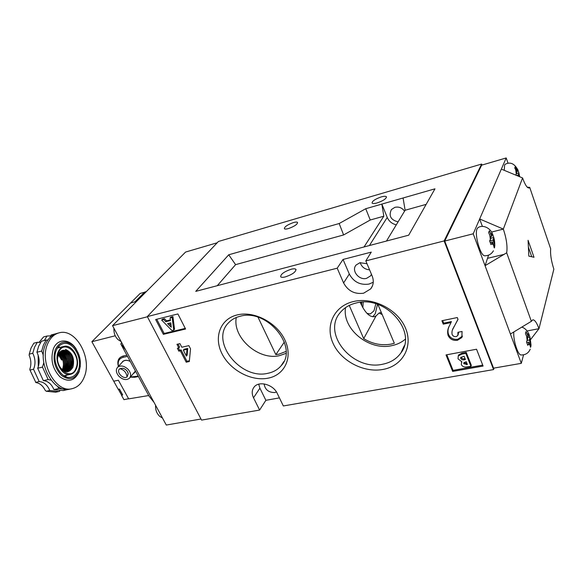 <?xml version="1.0" encoding="UTF-8"?>
<svg xmlns="http://www.w3.org/2000/svg" width="583" height="583" viewBox="0 0 583 583"><rect width="100%" height="100%" fill="white"/><g stroke="black" fill="none" stroke-linecap="round" stroke-linejoin="round"><path stroke-width="0.87" d="M40.642 342.374L37.319 342.294L33.814 343.19L30.994 348.168L29.252 354.143L32.779 353.269C35.293 358.465 35.658 363.522 33.865 368.427L33.515 369.221L29.973 370.052L29.784 369.287C31.409 364.827 31.198 360.163 29.15 355.295L29.252 354.143M38.908 342.512L43.579 336.923L47.063 336.019L44.272 340.508M32.779 353.269L34.506 347.279L37.319 342.294M38.143 355.171L38.303 366.692M46.961 381.493L49.533 383.177M43.783 362.677L42.493 367.101L37.676 368.237L43.346 380.641C47.959 380.976 51.486 383.964 53.935 389.59L63.285 390.559M36.918 352.234L41.714 351.046L43.419 345.019L46.21 340.013L41.437 341.237L38.638 346.229L36.918 352.234C39.433 357.459 39.804 362.524 38.026 367.443L37.676 368.237M55.822 333.746L51.151 334.955L49.963 337.521M48.185 339.627L47.412 340.21M47.755 340.232L46.21 340.013M59.051 332.857C75.484 327.843 92.274 357.525 84.426 376.582C81.882 383.279 77.758 387.309 72.066 388.679C56.055 393.372 38.952 362.815 47.609 343.955C50.167 337.929 53.986 334.234 59.051 332.857L56.974 333.403C51.902 334.773 48.076 338.468 45.51 344.487C36.838 363.326 53.935 393.824 69.967 389.131L70.171 389.087M79.23 370.817C75.163 379.249 69.282 380.823 61.594 375.525C54.583 368.099 52.485 359.456 55.305 349.589C59.706 341.288 65.631 339.933 73.101 345.508C79.784 352.795 81.824 361.227 79.23 370.817M80.337 365.986L79.084 371.845C74.711 380.932 68.379 382.63 60.085 376.946C52.514 368.952 50.262 359.645 53.308 349.013C57.396 337.929 70.208 338.555 76.431 349.487M56.245 350.427C57.783 346.725 60.107 344.466 63.219 343.642C73.013 340.676 83.129 358.596 78.333 370.016C76.803 373.958 74.369 376.334 71.031 377.157C61.39 380.014 51.166 361.773 56.245 350.427M59.925 347.417L58.431 346.703M76.526 368.42C75.251 371.684 73.232 373.659 70.47 374.344C62.425 376.727 53.913 361.555 58.125 352.088C59.408 348.991 61.346 347.104 63.955 346.419C72.11 343.948 80.541 358.902 76.526 368.42M58.322 354.704L61.66 360.002L62.57 359.667M58.672 353.903L59.379 354.486C63.489 359.055 64.451 364.193 62.279 369.906M61.66 360.002L62.607 359.777L58.643 353.954M59.043 353.211L60.406 354.238C64.757 359.201 65.58 364.586 62.898 370.387M62.855 370.351C65.5 364.557 64.662 359.194 60.333 354.26L59.014 353.262M59.437 352.62L61.434 353.99C66.003 359.361 66.688 364.951 63.481 370.773M63.445 370.744C66.608 364.929 65.915 359.347 61.361 354.005L59.408 352.657M59.852 352.11L62.461 353.743C67.249 359.529 67.774 365.315 64.05 371.079M64.006 371.058C67.701 365.286 67.154 359.522 62.388 353.757L59.823 352.139M60.282 351.666L63.489 353.487C68.481 359.733 68.845 365.672 64.582 371.32M64.545 371.305C68.765 365.65 68.393 359.718 63.416 353.509L60.253 351.702M60.727 351.294L64.524 353.24C69.537 357.525 70.026 368.347 65.15 371.444M67.322 360.797C68.087 365.053 67.351 368.594 65.114 371.437C69.96 368.303 69.45 357.532 64.451 353.254L60.69 351.323M61.164 350.988L65.558 352.985C70.813 357.437 70.98 368.879 65.711 371.509M65.675 371.502C70.907 368.842 70.718 357.445 65.485 353.006L61.135 351.01M61.587 350.755L66.593 352.737C72.073 357.357 71.92 369.389 66.265 371.517M66.222 371.517C71.855 369.352 71.986 357.364 66.52 352.751L61.558 350.769M66.761 371.48C72.78 369.848 73.239 357.284 67.555 352.504C65.762 350.871 63.868 350.245 61.864 350.623L61.9 350.616C63.911 350.223 65.821 350.842 67.628 352.482C73.334 357.284 72.846 369.884 66.797 371.48M67.293 371.393C73.713 370.322 74.471 357.219 68.612 352.249L70.135 353.903C74.69 359.864 72.911 370.453 67.293 371.393L64.596 371.327M35.643 382.382L39.185 381.581C43.805 381.909 47.34 384.882 49.781 390.486L46.246 391.251L45.219 390.37C42.938 385.771 39.826 383.169 35.884 382.557L29.973 370.052M55.633 392.199L46.246 391.251M55.436 392.242L59.597 391.339L59.743 390.894M47.063 336.019L50.816 335.852M39.185 381.581L33.515 369.221M58.956 391.492L49.781 390.486M63.088 390.603L68.546 389.349M67.876 389.575L58.745 388.548L53.935 389.59M43.346 380.641L48.17 379.555L51.02 380.094M57.768 386.456L58.745 388.548M48.17 379.555L42.493 367.101M41.714 351.046L43.324 355.295M65.5 376.545L66.513 375.233M76.074 368.019C71.337 382.608 52.623 366.452 58.599 352.511C63.809 338.176 81.751 354.537 76.074 368.019M59.517 366.474C64.64 373.244 69.115 373.463 72.955 367.115C74.806 358.356 72.314 352.438 65.478 349.377L70.135 353.903M68.612 352.249C64.283 348.962 60.872 349.727 58.387 354.544L57.6 358.407M64.677 350.252L69.807 355.2M71.607 360.76C72.095 364.666 71.315 367.909 69.26 370.489M69.18 370.577L67.839 371.735M62.971 350.281L63.649 350.514M63.751 350.551C66.477 351.746 68.517 354.231 69.88 357.998M70.55 360.826C71.082 364.798 70.31 368.092 68.226 370.722M68.145 370.81L67.045 371.801M62.017 350.558L62.621 350.769M62.724 350.806C65.5 352.03 67.562 354.573 68.911 358.443M69.537 365.461L67.191 370.956M67.111 371.05L66.673 371.495M61.696 351.061C64.538 352.321 66.622 354.938 67.949 358.917M66.987 370.067L66.163 371.189M60.683 351.323C63.613 352.635 65.719 355.353 67.009 359.478M60.144 351.804C65.966 354.428 68.83 366 64.429 371.254M59.648 352.351C64.932 355.273 67.526 365.65 63.787 370.941M59.189 352.97C64.4 357.809 65.719 363.668 63.132 370.548M58.774 353.692L62.651 359.638M506.685 252.803C507.618 246.558 506.503 238.651 503.333 229.09L522.572 177.953C525.006 184.709 527.134 188.061 528.963 188.003L529.707 187.369L550.673 248.817C550.177 254.173 551.241 260.965 553.85 269.186L538.984 328.681C536.783 322.734 534.72 319.783 532.796 319.812L531.361 321.32L506.685 252.803L485.056 265.688L510.416 334.015L531.361 321.32M528.074 240.305L528.81 256.119L533.999 257.256L528.074 240.305M522.572 177.953L501.351 169.114L479.663 218.968L503.333 229.09L491.505 232.085M501.351 169.114L506.204 157.949L481.653 165.157L444.727 241.049L473.221 233.798L485.056 265.688L488.583 255.135M527.112 330.962L538.984 328.681L530.523 339.67M527.207 187.15L529.707 187.369M531.762 256.768L528.395 247.17M473.221 233.798L479.663 218.968L482.403 226.452M444.727 241.049L493.546 368.164L521.297 363.34L510.416 334.015M521.297 363.34L523.549 354.843M506.204 157.949L508.033 163.225M527.207 340.487L529.473 340.064L531.018 345.245L530.479 347.337L530.078 345.274L528.438 344.05L527.79 345.34L526.529 341.886L527.681 338.701L525.472 333.585L526.026 331.538L528.227 336.639L528.723 333.629L529.962 337.04L527.258 337.55M529.473 340.064L529.962 337.04M521.231 354.981L520.932 354.96C517.726 354.807 513.04 339.743 513.805 331.946M531.018 345.245L530.129 345.413M528.438 344.05L528.934 342.141L530.078 345.274M528.934 342.141L526.813 342.534M527.01 336.865L528.227 336.639M504.259 170.331L504.608 165.011L505.25 164.231M515.671 174.995L516.276 174.113L515.715 169.828L514.745 167.955L515.277 166.621L517.289 171.54L517.791 169.624L518.928 172.932L516.465 173.632M516.472 175.417L518.433 174.864L518.928 172.932M518.433 174.864L518.987 176.46M515.715 169.828L516.764 172.881L516.276 174.113M516.392 171.796L517.289 171.54M120.834 344.05L148.978 396.017L154.014 402.357L125.651 349.924L120.834 344.05L121.577 342.389M147.419 316.773L112.526 325.664L185.583 252.053L217.219 242.768M200.982 419.024L166.286 425.051L154.014 402.357M112.526 325.664L125.651 349.924M138.2 376.122L130.497 377.033M138.426 376.531L134.724 377.274L130.381 377.165M135.475 371.094L133.733 373.36M146.362 291.573L144.701 292.076L135.074 301.754L130.541 303.051L91.866 341.711L115.259 335.764M148.716 395.529L128.661 398.874L118.4 380.247L113.714 381.187L118.203 389.291L119.384 389.043L122.663 394.975L121.483 395.216L123.939 399.661L128.588 398.736M91.866 341.711L113.714 381.187M118.393 366.401C116.899 360.928 118.487 357.466 123.173 356.016L126.875 355.207M118.502 366.277C117.474 361.533 119.012 358.552 123.13 357.328L127.509 356.373M121.825 362.662L122.692 361.475C124.798 359.908 127.327 359.908 130.271 361.475M119.515 389.174L122.634 394.778M118.298 389.269L121.636 395.179M127.094 376.873L128.26 373.521C127.466 370.766 125.622 369.003 122.729 368.237L119.836 368.74C115.536 371.437 123.108 379.912 127.094 376.873C126.314 372.348 123.895 369.637 119.836 368.74M128.544 360.709C126.168 360.032 124.252 360.323 122.816 361.577L122.408 362.021M118.735 376.086C115.973 372.603 115.616 369.644 117.671 367.188C120.841 365.053 124.368 365.825 128.253 369.505C130.978 372.96 131.343 375.911 129.346 378.338C126.168 380.517 122.634 379.766 118.735 376.086M129.769 377.864L135.416 370.977M130.541 303.051L140.153 293.446L144.526 292.251M288.454 228.565C286.289 229.17 284.927 229.228 284.373 228.74C284.395 226.809 287.404 224.761 293.402 222.582C295.588 221.963 296.966 221.904 297.534 222.4C297.519 224.324 294.488 226.379 288.454 228.565M377.179 202.92C374.49 203.656 372.799 203.729 372.107 203.124C371.99 201.193 375.029 199.124 381.231 196.923C383.942 196.172 385.655 196.092 386.361 196.704C386.485 198.635 383.425 200.712 377.179 202.92M285.364 276.896C282.959 277.486 281.414 277.464 280.714 276.83C280.547 274.258 284.023 271.729 291.143 269.251C293.57 268.646 295.144 268.661 295.858 269.302C296.04 271.875 292.535 274.411 285.364 276.896M371.473 274.36L370.526 275.919L366.561 278.346C358.939 280.605 350.973 270.425 356.155 264.988L359.937 262.693L367.006 263.727M369.578 269.849C364.783 269.404 361.664 266.999 360.214 262.627M398.072 221.89C390.69 219.908 388.475 215.783 391.426 209.53L394.902 207.329C398.903 206.506 402.117 207.788 404.551 211.184M365.818 260.892L372.151 275.978C374.024 280.824 373.543 285.131 370.701 288.884L363.61 293.213C354.668 294.415 348.007 290.997 343.606 282.952L337.2 268.187L343.044 259.45L371.269 252.126L365.818 260.892L444.129 240.932L481.638 164.056L218.436 241.479L147.317 316.584L337.2 268.187M343.044 259.45L349.304 274.025C353.611 281.961 360.177 285.313 368.988 284.081L373.258 282.252M382.973 369.44C363.763 373.054 340.895 360.986 333.061 343.329C324.942 325.737 334.008 305.973 353.575 301.513C373.025 296.776 397.985 309.507 405.564 328.28C413.434 346.994 402.277 366.095 382.973 369.44M356.133 303C349.538 304.581 344.298 307.7 340.406 312.364C321.401 333.425 352.686 371.247 382.586 364.244C390.523 362.67 396.629 358.902 400.907 352.934C417.88 331.683 385.174 294.736 356.133 303M267.91 378.207C251.2 381.501 230.11 370.147 221.963 353.662C213.575 337.236 220.257 318.93 237.215 314.922C254.05 310.652 276.918 322.596 284.919 340.042C293.183 357.437 284.73 375.16 267.91 378.207M240.138 316.256C235.605 317.363 231.859 319.426 228.893 322.443C209.399 340.603 240.203 380.174 267.757 373.317C273.267 372.202 277.712 369.695 281.079 365.796C299.094 347.483 267.116 308.196 240.138 316.256M345.537 307.627C341.951 328.848 368.857 350.981 391.689 345.675C396.95 344.611 401.476 342.469 405.272 339.233M236.297 317.495C232.267 337.623 258.655 360.79 279.556 355.63L285.991 353.378M276.451 391.973L274.753 392.548C268.552 392.512 265.01 389.641 264.121 383.927M377.922 304.479L394.334 343.278L391.025 344.123C381.574 345.792 372.464 343.963 363.705 338.643L349.253 305.434M286.056 351.432L278.871 354.18L275.854 354.624L258.043 317.269M381.318 312.495L379.118 312.984L382.2 314.587M372.654 316.744L375.212 313.843L377.514 304.333M361.642 302.191L361.7 305.55M367.013 313.377L370.343 313.938L373.943 310.87L375.867 303.816M363.194 302.118L362.859 307.686M408.698 235.175L195.742 291.369L228.718 254.786L339.175 223.529L365.738 208.721L434.969 188.819L408.698 235.175M426.158 204.363L405.119 210.252L403.079 197.987M364.04 246.959L383.818 216.206L381.858 204.086L387.243 217.423C388.978 221.314 391.995 223.785 396.287 224.841M383.818 216.206L370.241 220.002L365.738 208.721M370.241 220.002L343.606 234.949L339.175 223.529M343.606 234.949L235.59 264.646L228.718 254.786M235.59 264.646L217.262 285.692M179.943 343.627L181.809 347.235L188.877 345.632L190.517 348.838L189.322 361.526L186.217 362.196L180.336 350.828L178.85 351.163L177.341 348.248L178.828 347.913L176.97 344.313L179.943 343.627M147.317 316.584L201.55 420.103L259.61 410.06L253.525 397.781C251.586 393.598 251.805 389.991 254.173 386.966C259.049 380.575 273.354 384.518 277.275 393.452L283.331 405.957L493.575 369.578L444.129 240.932M476.544 349.232L483.081 366.058L452.663 371.415L446.024 354.923L476.544 349.232M177.895 313.946L185.583 329.016L163.364 334.336L155.646 319.528L177.895 313.946M458.019 319.44L453.727 327.362C452.189 329.526 451.65 331.895 452.116 334.474C452.911 336.121 454.266 336.828 456.19 336.602L457.852 335.517L457.932 332.295L462.086 331.472L461.816 337.557L457.407 340.304C453.1 340.793 450.003 339.211 448.116 335.546C447.19 331.982 447.671 328.652 449.566 325.54L450.994 322.581L443.269 324.17L441.899 320.737L457.276 317.546L458.019 319.44M481.638 164.056L481.995 165.055M494.034 368.077L493.575 369.578M279.425 397.89L265.87 400.31L259.61 410.06M405.119 210.252L386.485 241.034M178.828 347.913L179.586 347.016L178.055 344.065M178.85 351.163L179.608 350.266L178.434 348M180.336 350.828L181.087 349.931L179.608 350.266M186.217 362.196L186.961 361.285L181.087 349.931M189.395 360.76L186.961 361.285M258.706 384.19L259.909 388.161L265.87 400.31M452.663 371.415L453.049 370.365L482.717 365.118M446.789 354.785L453.049 370.365M163.364 334.336L164.144 333.454L185.27 328.389M156.747 319.251L164.144 333.454M457.961 319.28L452.663 329.482M443.269 324.17L443.685 323.171L442.657 320.577M450.994 322.581L451.395 321.583L443.685 323.171M448.116 335.546L448.524 334.533C447.708 331.909 447.831 329.395 448.895 326.983M457.407 340.304L457.793 339.277C453.494 339.772 450.404 338.191 448.524 334.533M462.45 336.092L457.793 339.277M458.216 334.569L458.573 332.172M187.005 349.334L186.385 356.104L187.128 355.2L187.748 348.43L184.068 349.261L183.317 350.157L187.005 349.334L187.748 348.43M470.94 366.357L465.467 367.079C463.463 366.955 462.071 366.088 461.284 364.484L461.831 361.722L458.041 358.858L458.238 355.987L461.67 354.165L465.839 353.393L470.94 366.357L471.304 365.293L466.211 352.351L462.049 353.123L458.624 354.945L458.216 356.024M461.59 361.671L461.481 362.123M172.145 317.429L173.749 330.116L174.521 329.235L172.925 316.562L170.855 317.086L170.068 317.946L172.145 317.429L172.925 316.562M164.486 318.675L162.438 319.192L161.644 320.052L163.699 319.542L164.486 318.675L166.549 320.847L170.36 319.899M361.657 302.46L360.505 303.014M186.385 356.104L183.317 350.157M461.67 354.165L462.049 353.123M465.839 353.393L466.211 352.351M173.749 330.116L171.956 330.546L161.644 320.052M163.699 319.542L165.769 321.714L166.549 320.847M165.769 321.714L170.462 320.548L170.068 317.946M460.716 358.465L460.745 357.452L464.097 356.22L465.409 359.543L464.775 359.66C463.04 360.17 461.692 359.769 460.716 358.465L461.015 357.146M463.806 363.697L463.842 362.699L466.262 361.7L467.369 364.513L463.806 363.697L464.185 362.648L467.005 363.588M171.256 327.231L167.569 323.609L170.797 322.814L171.256 327.231M360.199 302.315C364.776 312.401 369.454 317.196 374.25 316.693L376.079 315.884L363.705 338.643M376.079 315.884L379.118 312.984M284.351 342.032L275.854 354.624M464.775 359.66L465.096 358.756M465.045 358.632C463.354 359.106 462.035 358.705 461.102 357.423M171.067 325.416L168.902 323.281M489.633 240.917L493.087 240.058L494.785 245.72L494.093 247.527L493.633 245.268L491.746 243.512L490.995 244.663L489.625 240.903L491.024 238.112L488.634 232.566L489.348 230.795L491.731 236.326L492.446 233.754L493.794 237.47L491.003 238.17M485.027 255.806L484.684 255.791C480.385 255.886 474.241 234.169 477.083 228.82L477.892 227.72C483.249 224.061 490.667 228.58 492.38 233.776M493.087 240.058L493.794 237.47M494.785 245.72L493.845 245.946M491.746 243.512L492.387 241.858L493.633 245.268M492.387 241.858L490.245 242.39M490.485 236.64L491.731 236.326M504.324 254.319L487.927 258.225M527.513 187.442L528.162 187.267M527.083 333.491L528.723 334.759M529.969 338.184L530.617 343.19M527.178 340.603L526.536 335.553M516.246 168.494L517.77 170.323M518.914 173.632L519.438 176.649M123.086 345.172L121.913 345.457M134.724 377.274L133.828 377.004M123.173 356.016L123.13 357.328M349.304 274.025L343.606 282.952M369.411 245.538L387.243 217.423M259.909 388.161L253.525 397.781M453.727 327.362L454.128 326.356M466.538 364.659L466.91 363.61M490.485 232.909L492.365 234.709M493.721 238.425L494.326 243.461M490.376 239.759L489.771 234.679M69.967 389.131L72.066 388.679M64.035 375.795L70.47 374.344M57.462 348.029L63.955 346.419M530.829 346.768L530.945 345.726M530.989 344.793L530.049 337.579M528.657 333.636C526.872 330.065 524.547 327.894 521.69 327.114M530.217 349.151C528.562 353.116 525.465 355.054 520.932 354.96M519.679 176.751L518.994 173.304M517.74 169.638C514.308 163.429 510.096 161.659 505.111 164.311M134.833 372.362L134.418 372.836M128.26 373.521L127.262 371.254M124.026 368.624L122.729 368.237M122.816 361.577L117.671 367.188M162.489 418.033L159.727 416.357C156.681 413.442 155.304 409.747 155.595 405.287M121.155 341.609L118.109 339.663C115.091 336.872 113.7 333.075 113.933 328.265M372.464 285.845L370.701 288.884M386.529 197.105L386.361 196.704M296.091 269.812L295.858 269.302M371.466 274.338L370.526 275.919M462.202 336.529L461.816 337.557M404.332 345.632L400.907 352.934M283.804 361.62L281.079 365.796M458.238 355.987L458.624 354.945M461.43 362.262L461.641 361.679M494.479 247.921L494.778 245.756M494.778 245.647C494.778 242.302 494.464 239.715 493.845 237.893M493.429 250.785C491.52 254.101 488.605 255.769 484.684 255.791"/></g></svg>
